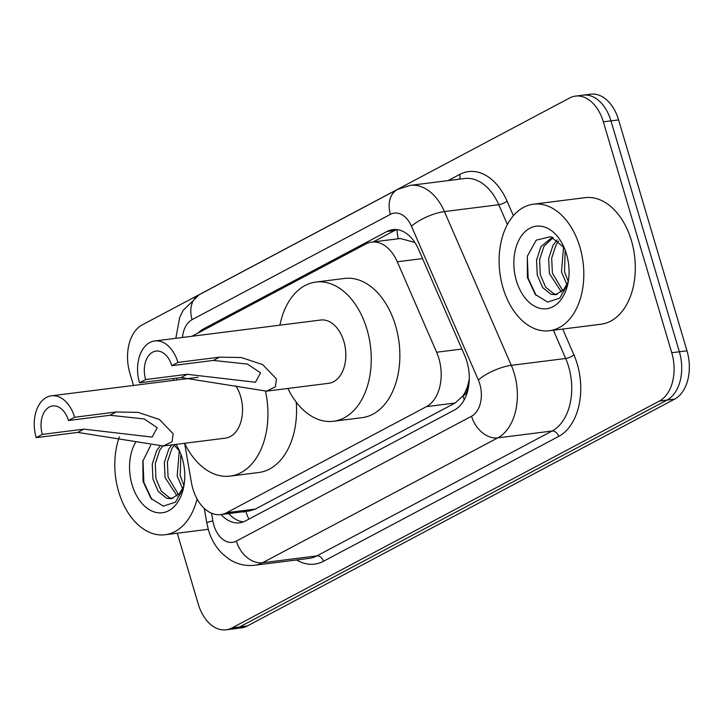 <?xml version="1.0" encoding="UTF-8"?>
<svg xmlns="http://www.w3.org/2000/svg" width="724" height="724" viewBox="0 0 724 724"><rect width="100%" height="100%" fill="white"/><g stroke="black" fill="none" stroke-linecap="round" stroke-linejoin="round"><path stroke-width="1.09" d="M184.638 443.396L191.398 482.41A38.272 25.159 -97.2 0 0 192.901 488.863A38.272 25.159 -97.2 0 0 220.757 514.592A38.272 25.159 -97.2 0 0 226.648 512.701L426.463 406.626A38.272 25.159 -97.2 0 0 436.626 352.226L397.286 261.771A38.272 25.159 -97.2 0 0 371.647 242.124A38.272 25.159 -97.2 0 0 365.747 244.015L191.969 336.271M467.948 384.897A38.272 25.159 82.8 0 1 462.645 396.209L463.043 396.001A12.761 8.389 -97.2 0 0 467.948 384.897L469.36 378.77M414.843 242.44L400.281 238.513L371.647 242.124M220.757 514.592L249.382 510.972L255.328 509.081L455.143 403.006L462.645 396.209M173.443 378.525A38.272 25.159 -97.2 0 0 173.733 380.372M221.101 514.547A38.272 25.159 -97.2 0 0 239.608 522.809A38.272 25.159 -97.2 0 0 245.499 520.918L454.563 409.938A38.272 25.159 -97.2 0 0 464.727 355.538L418.499 249.264A38.272 25.159 -97.2 0 0 392.861 229.617A38.272 25.159 -97.2 0 0 386.96 231.499L203.381 328.958A38.272 25.159 -97.2 0 0 198.105 333.013M243.364 521.886A38.272 25.159 82.8 0 1 228.73 513.578M133.506 385.449L129.877 373.186A38.272 25.159 82.8 0 1 142.248 324.868L569.598 98.002A38.272 25.159 82.8 0 1 575.49 96.111A38.272 25.159 82.8 0 1 603.345 121.84L671.736 352.733A38.272 25.159 82.8 0 1 659.365 401.06L232.015 627.925A38.272 25.159 82.8 0 1 226.123 629.817A38.272 25.159 82.8 0 1 198.267 604.087L177.28 533.217M575.49 96.111L590.757 94.183A38.272 25.159 82.8 0 1 618.604 119.913L686.995 350.814A38.272 25.159 82.8 0 1 674.623 399.132L247.273 625.998L239.644 626.957A38.272 25.159 82.8 0 1 233.752 628.848A38.272 25.159 82.8 0 0 239.644 626.957L666.994 400.091L239.644 626.957L232.015 627.925M686.995 350.814L679.365 351.774A38.272 25.159 82.8 0 1 666.994 400.091A38.272 25.159 82.8 0 0 679.365 351.774L610.975 120.872L679.365 351.774L671.736 352.733M583.119 95.152A38.272 25.159 82.8 0 1 610.975 120.872A38.272 25.159 82.8 0 0 583.119 95.152M373.122 241.943L394.589 230.54A38.272 25.159 82.8 0 1 396.725 229.58M247.273 625.998A38.272 25.159 82.8 0 1 241.382 627.889L226.123 629.817M197.073 498.945A63.784 41.929 82.8 0 1 165.135 534.746A63.784 41.929 82.8 0 1 118.718 491.877A63.784 41.929 82.8 0 1 119.37 436.88M162.8 446.029L159.696 450.238L155.28 463.695L155.968 478.654L161.307 491.134L169.606 497.841L172.882 498.438M159.977 446.192L156.674 450.627L152.248 464.075L152.936 479.035L158.285 491.515L166.583 498.221L171.38 498.736L179.516 493.515A28.833 18.96 82.8 0 0 184.068 485.044M174.375 445.106L171.814 448.717L167.389 462.165L168.077 477.125L178.529 494.727M171.869 444.898L168.782 449.097L164.357 462.546L165.054 477.505L177.172 496.067M180.882 454.201L180.185 475.596L183.914 485.505M179.28 450.744L177.163 475.976L182.629 488.637M179.833 451.604L173.841 444.645M150.673 445.314L142.827 461.233L143.062 481.406L150.972 498.456L163.307 506.121L175.516 502.13L183.489 487.985M175.995 444.373A41.594 27.34 82.8 0 1 178.267 448.31A41.594 27.34 82.8 0 1 182.213 458.165A41.594 27.34 82.8 0 1 183.362 488.655A41.594 27.34 82.8 0 1 158.71 512.827A41.594 27.34 82.8 0 1 132.094 484.772A41.594 27.34 82.8 0 1 135.94 441.712M183.932 485.822L179.516 493.515M142.99 460.473L143.868 482.32L151.841 499.469M36.2 437.649L42.345 434.382A21.684 14.254 82.8 0 1 52.698 405.938A21.684 14.254 82.8 0 1 68.481 420.508L74.635 417.25L116.193 412.001L138.112 412.372L159.38 419.44L173.136 433.748L172.095 441.712L163.235 445.975L77.758 432.409L36.2 437.649A31.892 20.96 82.8 0 1 51.422 395.811A31.892 20.96 82.8 0 1 74.635 417.25M42.345 434.382L83.912 429.142L152.158 437.097L157.262 427.712L144.176 418.943L110.039 415.268L68.481 420.508M163.235 445.984L225.354 438.147A31.892 20.96 -97.2 0 0 240.576 396.309A31.892 20.96 -97.2 0 0 235.906 385.892M265.482 391.25A70.156 46.119 82.8 0 1 230.142 476.111A70.156 46.119 82.8 0 1 184.593 443.287M296.243 402.155A70.156 46.119 82.8 0 1 258.758 472.51L230.142 476.111M176.611 380.01A70.156 46.119 82.8 0 1 177.018 378.073M139.506 382.806L145.651 379.548A21.684 14.254 82.8 0 1 156.004 351.095A21.684 14.254 82.8 0 1 171.787 365.674L177.932 362.407L219.49 357.167L241.418 357.538L262.676 364.606L276.441 378.914L275.392 386.869L266.532 391.141L181.063 377.566L139.506 382.806A31.892 20.96 82.8 0 1 154.728 340.968A31.892 20.96 82.8 0 1 177.932 362.407M145.651 379.548L187.208 374.299L255.463 382.254L260.559 372.869L247.481 364.1L213.345 360.425L171.787 365.674M266.541 391.15L328.651 383.313A31.892 20.96 -97.2 0 0 343.873 341.466A31.892 20.96 -97.2 0 0 320.669 320.026L154.728 340.968M279.907 325.176A70.156 46.119 82.8 0 1 315.881 282.061A70.156 46.119 82.8 0 1 366.932 329.23A70.156 46.119 82.8 0 1 333.447 421.278A70.156 46.119 82.8 0 1 287.899 388.453M315.881 282.061L344.488 278.45A70.156 46.119 82.8 0 1 395.548 325.619A70.156 46.119 82.8 0 1 362.054 417.667L333.447 421.278M579.888 247.047A63.784 41.929 82.8 0 1 549.444 330.732A63.784 41.929 82.8 0 1 503.026 287.853A63.784 41.929 82.8 0 1 533.479 204.177A63.784 41.929 82.8 0 1 579.888 247.047M533.479 204.177L584.974 197.67A63.784 41.929 82.8 0 1 631.391 240.549A63.784 41.929 82.8 0 1 600.947 324.234L549.444 330.732M553.236 237.562L544.005 246.223L539.588 259.681L540.276 274.631L545.615 287.12L553.914 293.817L557.19 294.415M552.312 237.182L540.982 246.603L536.556 260.061L537.244 275.011L542.593 287.5L550.892 294.197L555.688 294.722L563.824 289.5A28.833 18.96 82.8 0 0 568.376 281.03M558.684 241.083L556.123 244.694L551.697 258.151L552.385 273.102L562.838 290.704M557.181 239.87L553.091 245.074L548.665 258.531L549.362 273.491L561.48 292.043M565.191 250.187L564.494 271.572L568.222 281.482M563.589 246.73L561.471 271.962L566.937 284.613M564.141 247.581L550.611 236.648L536.194 240.178L527.353 256.215L527.371 277.392L535.28 294.433L547.615 302.098L559.824 298.116L567.797 283.971M516.402 280.758A41.594 27.34 82.8 0 1 526.62 230.359A41.594 27.34 82.8 0 1 562.575 244.296A41.594 27.34 82.8 0 1 566.521 254.151A41.594 27.34 82.8 0 1 567.67 284.641A41.594 27.34 82.8 0 1 543.018 308.804A41.594 27.34 82.8 0 1 516.402 280.758M568.24 281.799L563.824 289.5M527.298 256.459L528.176 278.297L536.149 295.455M245.898 511.416A38.272 27.983 62 0 0 248.902 519.117M242.223 511.877A12.761 8.389 -97.2 0 0 245.517 511.461M396.978 229.608A38.272 27.983 62 0 0 398.327 238.757M463.043 396.001A38.272 27.983 62 0 0 464.292 399.675M255.328 509.081L226.648 512.701M422.554 258.586L397.286 261.771M461.894 349.04L436.626 352.226M455.143 403.006L426.463 406.626M211.517 513.207L212.847 520.9A25.512 16.77 -97.2 0 0 213.852 525.199A25.512 16.77 -97.2 0 0 236.35 541.09L471.55 416.228A25.512 16.77 -97.2 0 0 479.795 384.019A25.512 16.77 -97.2 0 0 478.329 379.964L411.449 226.196A25.512 16.77 -97.2 0 0 390.417 214.358L192.086 319.646A25.512 16.77 -97.2 0 0 182.439 337.474M411.449 226.196A25.512 7.819 156.5 0 1 444.427 211.58L498.782 204.72A51.024 33.539 -97.2 0 0 464.591 178.52L410.237 185.38A51.024 33.539 82.8 0 1 444.427 211.58L511.298 365.349A51.024 33.539 82.8 0 1 514.239 373.448A51.024 33.539 82.8 0 1 497.75 437.875L262.55 562.738A51.024 33.539 82.8 0 1 254.685 565.254L309.048 558.394A51.024 33.539 -97.2 0 0 316.913 555.878L552.104 431.015A51.024 33.539 -97.2 0 0 568.602 366.588A51.024 33.539 -97.2 0 0 565.661 358.489L553.38 330.234M562.702 329.058L573.906 354.832A57.404 37.739 82.8 0 1 558.656 436.427L323.465 561.29A6.38 4.661 62 0 0 316.913 555.878L262.55 562.738A25.512 18.652 -118 0 1 236.35 541.09M573.906 354.832A6.38 1.955 -23.5 0 1 565.661 358.489L511.298 365.349A25.512 7.819 156.5 0 0 478.329 379.964M323.465 561.29A57.404 37.739 82.8 0 1 296.668 559.96M448.084 180.602L459.722 174.421A57.404 37.739 82.8 0 1 507.026 201.064L513.388 215.689M659.365 401.06L674.623 399.132M603.345 121.84L618.604 119.913M471.55 416.228A25.512 18.652 -118 0 0 497.75 437.875L552.104 431.015A6.38 4.661 62 0 1 558.656 436.427M507.388 224.494L498.782 204.72A6.38 1.955 -23.5 0 0 507.026 201.064M459.423 179.172A6.38 4.661 62 0 0 459.722 174.421M390.417 214.358A25.512 18.652 -118 0 1 397.53 189.417L199.2 294.704L183.063 310.46L179.652 317.528L175.832 338.307M192.086 319.646A25.512 18.652 -118 0 1 199.2 294.704M212.847 520.9A25.512 1.339 170.2 0 0 206.783 522.846L204.286 508.402M206.476 328.569L203.381 328.958M394.589 230.54L386.96 231.499M110.039 415.268L116.193 412.001M77.758 432.409L83.912 429.142M213.345 360.425L219.49 357.167M181.063 377.566L187.208 374.299M206.783 522.846L208.467 530.04C211.2 539.308 215.824 547.208 222.34 553.733L228.974 559.082C236.893 564.222 245.472 566.286 254.685 565.254M410.237 185.38L397.53 189.417M165.135 534.746L208.259 529.307M51.422 395.811L198.222 377.285"/></g></svg>
